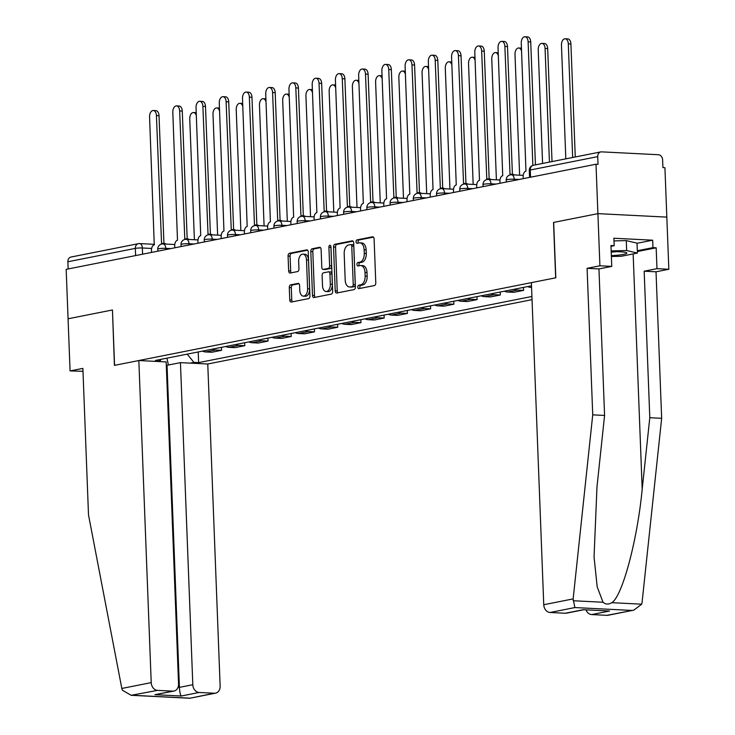 <?xml version="1.0" encoding="UTF-8"?>
<svg xmlns="http://www.w3.org/2000/svg" width="735" height="735" viewBox="0 0 735 735"><rect width="100%" height="100%" fill="white"/><g stroke="black" fill="none" stroke-linecap="round" stroke-linejoin="round"><path stroke-width="1.1" d="M357.798 287.128A1.718 1.02 -87.1 0 0 358.735 288.644A1.718 1.02 -87.1 0 0 358.882 288.635L374.418 285.557A2.453 1.461 -87.1 0 0 375.787 282.828L374.097 238.948A2.453 1.461 -87.1 0 0 372.764 236.789A2.453 1.461 -87.1 0 0 372.544 236.799L357.017 239.886A1.718 1.02 -87.1 0 0 356.052 241.797A1.718 1.02 -87.1 0 0 356.989 243.313A1.718 1.02 -87.1 0 0 357.146 243.294L359.158 242.899A7.865 4.676 -87.1 0 1 359.847 242.844A7.865 4.676 -87.1 0 1 364.128 249.771L364.275 253.428A7.865 4.676 -87.1 0 1 359.893 262.156L357.881 262.551A1.718 1.02 -87.1 0 0 356.925 264.462A1.718 1.02 -87.1 0 0 357.862 265.978A1.718 1.02 -87.1 0 0 358.019 265.969L360.021 265.565A7.865 4.676 -87.1 0 1 360.72 265.519A7.865 4.676 -87.1 0 1 365.001 272.437L365.139 276.094A7.865 4.676 -87.1 0 1 360.766 284.822L358.753 285.226A1.718 1.02 -87.1 0 0 357.798 287.128M360.72 265.519L362.732 265.62A7.865 4.676 -87.1 0 1 367.013 272.538L367.151 276.195A7.865 4.676 -87.1 0 1 362.778 284.923L360.766 285.327A1.718 1.02 -87.1 0 0 359.81 287.229A1.718 1.02 -87.1 0 0 360.159 288.386M373.444 237.12L359.02 239.987A1.718 1.02 -87.1 0 0 358.064 241.898A1.718 1.02 -87.1 0 0 358.414 243.046M359.847 242.844L361.859 242.945A7.865 4.676 -87.1 0 1 366.14 249.872L366.278 253.529A7.865 4.676 -87.1 0 1 361.905 262.257L359.893 262.652A1.718 1.02 -87.1 0 0 358.937 264.563A1.718 1.02 -87.1 0 0 359.286 265.712M290.656 284.858A2.453 1.461 -87.1 0 0 289.287 287.587L289.765 299.898A2.453 1.461 -87.1 0 0 291.106 302.057A2.453 1.461 -87.1 0 0 291.317 302.039L308.571 298.621A2.453 1.461 -87.1 0 0 309.931 295.893L308.25 252.013A2.453 1.461 -87.1 0 0 306.908 249.854A2.453 1.461 -87.1 0 0 306.697 249.872L289.443 253.29A2.453 1.461 -87.1 0 0 288.074 256.019L288.653 270.893A2.453 1.461 -87.1 0 0 289.985 273.052A2.453 1.461 -87.1 0 0 290.206 273.034L297.583 271.573A2.453 1.461 -87.1 0 0 298.952 268.845L298.667 261.467A6.569 3.905 -87.1 0 1 302.912 254.135A6.569 3.905 -87.1 0 1 306.495 259.914L307.597 288.8A6.569 3.905 -87.1 0 1 303.362 296.141A6.569 3.905 -87.1 0 1 299.779 290.353L299.595 285.538A2.453 1.461 -87.1 0 0 298.254 283.379A2.453 1.461 -87.1 0 0 298.042 283.398L290.656 284.858L292.668 284.959A2.453 1.461 -87.1 0 0 291.299 287.688L291.777 299.999A2.453 1.461 -87.1 0 0 292.429 301.828M633.781 610.16L608.111 615.259A7.506 5.972 -101.2 0 1 606.935 615.342L633.781 610.16L641.701 604.188L642.078 602.36L661.656 418.316L656.024 271.803L668.832 269.258L666.829 217.11L597.904 213.646L553.529 222.448L555.66 277.821L114.568 365.35L112.446 309.977L68.07 318.779L66.168 269.359L596.002 164.227L598.014 164.328L597.72 156.628L530.266 170.015A5.007 0.597 177.8 0 0 529.283 170.41L529.549 177.411M530.541 177.218L530.266 170.015A5.007 3.978 78.8 0 1 533.307 165.301L600.761 151.915A5.007 3.978 78.8 0 1 601.552 151.86L658.413 154.727A5.007 3.978 78.8 0 1 662.621 159.89L662.924 167.589L664.927 167.69L666.829 217.11L597.904 213.646L596.002 164.227M335.224 290.876A2.453 1.461 -87.1 0 0 336.556 293.035A2.453 1.461 -87.1 0 0 336.777 293.026L354.022 289.599A2.453 1.461 -87.1 0 0 355.391 286.87L353.71 243A2.453 1.461 -87.1 0 0 352.368 240.832A2.453 1.461 -87.1 0 0 352.157 240.85L334.903 244.268A2.453 1.461 -87.1 0 0 333.534 246.997L335.224 290.876L337.227 290.977A2.453 1.461 -87.1 0 0 337.889 292.806M331.292 294.11L314.047 297.537A2.453 1.461 -87.1 0 1 313.827 297.546A2.453 1.461 -87.1 0 1 312.494 295.387L310.804 251.508A2.453 1.461 -87.1 0 1 312.173 248.779L319.56 247.318A2.453 1.461 -87.1 0 1 319.771 247.3A2.453 1.461 -87.1 0 1 321.112 249.468L321.792 267.255A2.453 1.461 -87.1 0 0 323.134 269.423A2.453 1.461 -87.1 0 0 323.354 269.405L328.251 268.431A2.453 1.461 -87.1 0 0 329.62 265.702L328.903 247.18A1.718 1.02 -87.1 0 1 330.015 245.26A1.718 1.02 -87.1 0 1 330.952 246.776L332.661 291.382A2.453 1.461 -87.1 0 1 331.292 294.11M192.809 684.717A7.506 5.972 78.8 0 0 199.13 692.471L181.26 696.017C180.296 694.823 179.68 691.938 179.413 687.372L192.809 684.717L180.442 362.631L207.766 364L532.039 299.66M68.162 268.964L67.886 261.761A5.007 3.978 -101.2 0 1 70.927 257.057L138.382 243.671A5.007 3.978 78.8 0 0 135.341 248.375L67.886 261.761M600.761 151.915A5.007 3.978 78.8 0 0 597.72 156.628M527.675 286.577A11.512 9.151 78.8 0 0 530.835 287.413L531.57 287.449M523.449 287.413L523.559 290.38L517.431 290.077A11.512 9.151 -101.2 0 1 514.27 289.241M504.44 291.189A11.512 9.151 78.8 0 0 507.609 292.025L513.737 292.328L523.559 290.38M500.223 292.025L500.333 294.992L494.205 294.68A11.512 9.151 -101.2 0 1 491.035 293.844M481.214 295.801A11.512 9.151 78.8 0 0 484.374 296.637L490.502 296.94L500.333 294.992M476.987 296.637L477.098 299.604L470.97 299.292A11.512 9.151 -101.2 0 1 467.809 298.456M457.978 300.404A11.512 9.151 78.8 0 0 461.148 301.24L467.276 301.552L477.098 299.604M453.761 301.249L453.872 304.207L447.744 303.904A11.512 9.151 -101.2 0 1 444.574 303.068M434.752 305.016A11.512 9.151 78.8 0 0 437.913 305.852L444.041 306.164L453.872 304.207M430.526 305.852L430.637 308.819L424.508 308.516A11.512 9.151 -101.2 0 1 421.348 307.68M411.517 309.628A11.512 9.151 78.8 0 0 414.687 310.464L420.815 310.767L430.637 308.819M407.3 310.464L407.41 313.432L401.282 313.119A11.512 9.151 -101.2 0 1 398.113 312.283M388.291 314.24A11.512 9.151 78.8 0 0 391.452 315.076L397.58 315.379L407.41 313.432M384.065 315.076L384.175 318.044L378.047 317.731A11.512 9.151 -101.2 0 1 374.887 316.895M365.056 318.843A11.512 9.151 78.8 0 0 368.226 319.679L374.354 319.991L384.175 318.044M360.839 319.688L360.949 322.647L354.821 322.343A11.512 9.151 -101.2 0 1 351.652 321.507M341.83 323.455A11.512 9.151 78.8 0 0 344.991 324.291L351.119 324.604L360.949 322.647M337.604 324.291L337.714 327.259L331.586 326.956A11.512 9.151 -101.2 0 1 328.426 326.119M318.595 328.067A11.512 9.151 78.8 0 0 321.765 328.903L327.893 329.207L337.714 327.259M314.378 328.903L314.488 331.871L308.36 331.558A11.512 9.151 -101.2 0 1 305.19 330.722M295.369 332.679A11.512 9.151 78.8 0 0 298.529 333.515L304.658 333.819L314.488 331.871M291.143 333.515L291.253 336.483L285.125 336.171A11.512 9.151 -101.2 0 1 281.964 335.335M272.134 337.282A11.512 9.151 78.8 0 0 275.303 338.118L281.431 338.431L291.253 336.483M267.908 338.128L268.027 341.086L261.899 340.783A11.512 9.151 -101.2 0 1 258.729 339.947M248.908 341.894A11.512 9.151 78.8 0 0 252.068 342.731L258.196 343.043L268.027 341.086M244.681 342.731L244.792 345.698L238.664 345.395A11.512 9.151 -101.2 0 1 235.503 344.559M225.673 346.507A11.512 9.151 78.8 0 0 228.842 347.343L234.97 347.646L244.792 345.698M221.446 347.343L221.566 350.31L215.438 349.998A11.512 9.151 -101.2 0 1 212.268 349.162M202.447 351.119A11.512 9.151 78.8 0 0 205.607 351.955L211.735 352.258L221.566 350.31M187.195 354.141L193.911 362.383L198.634 362.621L531.91 296.481M193.911 362.383L190.181 363.118M156.426 361.418L160.147 360.683L161.268 359.286M531.506 285.814L155.425 360.444L160.147 360.683M198.22 351.955L198.634 362.621M166.928 358.165L168.388 365.019M353.057 241.172L336.915 244.369A2.453 1.461 -87.1 0 0 335.546 247.098L337.227 290.977M352.285 286.503A1.718 1.02 -87.1 0 0 353.241 284.601L351.762 246.087A1.718 1.02 -87.1 0 0 350.825 244.571A1.718 1.02 -87.1 0 0 350.678 244.58L348.555 245.003A7.865 4.676 -87.1 0 0 344.182 253.731L345.193 280.053A7.865 4.676 -87.1 0 0 349.474 286.981A7.865 4.676 -87.1 0 0 350.163 286.926L354.298 286.604A1.718 1.02 -87.1 0 0 355.253 284.702L353.241 284.601M350.981 244.599L352.69 244.681A1.718 1.02 -87.1 0 1 352.837 244.672A1.718 1.02 -87.1 0 1 353.774 246.188L355.253 284.702M349.474 286.981L351.486 287.082A7.865 4.676 -87.1 0 0 352.175 287.027L350.163 286.926M354.298 286.604L352.175 287.027M320.46 247.64L314.185 248.88A2.453 1.461 -87.1 0 0 312.816 251.609L314.506 295.488A2.453 1.461 -87.1 0 0 315.159 297.317M324.925 269.488A2.453 1.461 -87.1 0 0 325.146 269.524A2.453 1.461 -87.1 0 0 325.357 269.506L330.254 268.532A2.453 1.461 -87.1 0 0 331.623 265.804L330.915 247.282L328.903 247.18M330.952 246.721A1.718 1.02 -87.1 0 0 330.915 247.282M322.509 285.722A6.569 3.905 -87.1 0 0 326.083 291.51A6.569 3.905 -87.1 0 0 330.327 284.169L329.932 273.999A2.453 1.461 -87.1 0 0 328.6 271.831A2.453 1.461 -87.1 0 0 328.38 271.849L323.483 272.823A2.453 1.461 -87.1 0 0 322.114 275.542L322.509 285.722M326.083 291.51L328.095 291.611A6.569 3.905 -87.1 0 0 332.33 284.27L330.327 284.169M330.392 271.95A2.453 1.461 -87.1 0 1 330.603 271.932A2.453 1.461 -87.1 0 1 331.944 274.1L332.33 284.27M298.943 283.71L292.668 284.959M303.362 296.141L305.374 296.242A6.569 3.905 -87.1 0 0 309.61 288.901L307.597 288.8M302.912 254.135L304.924 254.237A6.569 3.905 -87.1 0 1 308.498 260.015L309.61 288.901M307.597 250.194L291.455 253.391A2.453 1.461 -87.1 0 0 290.086 256.12L290.656 270.994A2.453 1.461 -87.1 0 0 291.308 272.814M572.666 157.492L568.302 43.843A5.761 3.427 -87.1 0 0 565.169 38.771A5.761 3.427 -87.1 0 0 561.457 45.203L565.821 158.852M565.169 38.771L567.778 38.9A5.761 3.427 92.9 0 1 570.911 43.971L575.257 156.978M532.866 165.412L528.116 41.822A5.761 3.427 -87.1 0 0 524.983 36.75L527.592 36.879A5.761 3.427 92.9 0 1 530.725 41.95L535.447 164.879M524.983 36.75A5.761 3.427 -87.1 0 0 521.262 43.181L525.957 171.117A5.007 2.977 -87.1 0 0 523.164 176.676L523.246 178.66M549.44 162.104L545.076 48.455A5.761 3.427 -87.1 0 0 541.934 43.383A5.761 3.427 -87.1 0 0 538.222 49.815L542.586 163.464M541.934 43.383L544.552 43.512A5.761 3.427 92.9 0 1 547.685 48.584L552.022 161.59M521.574 51.193A5.761 3.427 -87.1 0 0 518.708 47.995A5.761 3.427 -87.1 0 0 514.996 54.418L519.636 175.206M518.708 47.995L521.317 48.124A5.761 3.427 92.9 0 1 521.455 48.133M573.153 598.896L574.862 607.56L550.074 612.485A7.506 5.972 -101.2 0 1 543.753 604.73L573.153 598.896L592.732 414.852L587.1 268.33L599.907 265.794L597.904 213.646L553.675 222.42L555.807 277.793L531.387 282.644L543.753 604.73M637.034 243.294L652.671 240.189L613.89 238.241L614.175 245.692L610.96 245.527L611.768 266.392L598.961 268.927L604.583 415.44L596.976 486.947L594.055 557.02L597.188 586.852L603.04 602.241C605.622 604.482 608.534 604.629 611.796 602.682C622.288 596.498 637.41 540.05 642.188 489.225L649.795 417.719L644.172 271.206L656.98 268.661L656.171 247.805L637.346 251.535M604.583 415.44L592.732 414.852M611.768 266.392L599.907 265.794M598.961 268.927L587.1 268.33M606.935 615.342L591.666 614.57A7.506 5.972 -101.2 0 1 586.006 609.931M652.671 240.189L652.956 247.64L656.171 247.805M668.832 269.258L656.98 268.661M656.024 271.803L644.172 271.206M661.656 418.316L649.795 417.719M583.48 609.802L566.52 613.165A7.506 5.972 -101.2 0 1 565.344 613.247L550.074 612.485M614.175 245.692L610.996 246.326M637.318 250.745L652.956 247.64M565.344 613.247L583.213 609.701L609.536 611.024L591.666 614.57M138.841 360.536L151.217 682.622A7.506 5.972 78.8 0 0 157.529 690.376L172.808 691.139A7.506 5.972 78.8 0 0 173.975 691.056A7.506 5.972 78.8 0 0 178.55 684L166.174 361.914L138.841 360.536L114.421 365.378L112.446 310.014M157.529 690.376L131.179 695.301L122.332 690.193L121.826 688.456L88.503 514.904L82.88 368.391L70.073 370.927L82.991 371.313M70.073 370.927L68.07 318.779L112.299 310.005M199.13 692.471L214.399 693.234A7.506 5.972 78.8 0 0 215.575 693.151A7.506 5.972 78.8 0 0 220.142 686.086L207.766 364M178.035 687.308L179.413 687.372L167.038 365.286L166.303 365.249M167.038 365.286L180.442 362.631M173.975 691.056L154.938 694.685L172.808 691.139M215.575 693.151L189.832 698.25L214.399 693.234M611.355 255.633A16.271 1.929 177.8 0 0 626.468 252.721A16.271 1.929 177.8 0 0 620.257 251.811A16.271 1.929 177.8 0 0 611.198 251.774M613.991 240.905L626.275 240.602L637.024 243.147L637.41 253.079L621.332 256.267L611.382 256.506M611.171 250.911L626.661 250.534L637.41 253.079M626.275 240.602L626.661 250.534M611.217 252.087A11.135 1.323 177.8 0 0 616.261 251.701M511.725 174.801A5.007 2.977 -87.1 0 0 510.467 174.241A5.007 2.977 -87.1 0 0 510.017 174.278L504.881 46.434A5.761 3.427 -87.1 0 0 501.748 41.362A5.761 3.427 -87.1 0 0 498.036 47.793L502.722 175.72A5.007 2.977 -87.1 0 0 499.938 181.279L500.011 183.272M501.748 41.362L504.357 41.491A5.761 3.427 92.9 0 1 507.499 46.562L512.405 174.342M512.635 174.406A5.007 2.977 92.9 0 1 513.076 174.379A5.007 2.977 92.9 0 1 514.344 174.939M488.499 179.413A5.007 2.977 -87.1 0 0 487.232 178.853A5.007 2.977 -87.1 0 0 486.791 178.89L481.655 51.037A5.761 3.427 -87.1 0 0 478.522 45.965A5.761 3.427 -87.1 0 0 474.801 52.396L479.496 180.332A5.007 2.977 -87.1 0 0 476.703 185.891L476.785 187.884M478.522 45.965L481.131 46.103A5.761 3.427 92.9 0 1 484.264 51.174L489.17 178.954M489.4 179.018A5.007 2.977 92.9 0 1 489.841 178.982A5.007 2.977 92.9 0 1 491.109 179.542M498.339 55.805A5.761 3.427 -87.1 0 0 495.473 52.598A5.761 3.427 -87.1 0 0 491.761 59.03L496.401 179.809M495.473 52.598L498.091 52.736A5.761 3.427 92.9 0 1 498.229 52.745M475.113 60.417A5.761 3.427 -87.1 0 0 472.247 57.211A5.761 3.427 -87.1 0 0 468.535 63.642L473.175 184.421M472.247 57.211L474.856 57.339A5.761 3.427 92.9 0 1 474.994 57.358M451.878 65.029A5.761 3.427 -87.1 0 0 449.012 61.823A5.761 3.427 -87.1 0 0 445.3 68.254L449.939 189.033M449.012 61.823L451.63 61.951A5.761 3.427 92.9 0 1 451.768 61.96M465.264 184.026A5.007 2.977 -87.1 0 0 464.005 183.465A5.007 2.977 -87.1 0 0 463.555 183.493L458.419 55.649A5.761 3.427 -87.1 0 0 455.287 50.577A5.761 3.427 -87.1 0 0 451.575 57.008L456.26 184.944A5.007 2.977 -87.1 0 0 453.477 190.503L453.55 192.487M455.287 50.577L457.896 50.715A5.761 3.427 92.9 0 1 461.038 55.777L465.944 183.557M466.174 183.631A5.007 2.977 92.9 0 1 466.615 183.594A5.007 2.977 92.9 0 1 467.883 184.154M442.038 188.629A5.007 2.977 -87.1 0 0 440.77 188.068A5.007 2.977 -87.1 0 0 440.329 188.105L435.193 60.261A5.761 3.427 -87.1 0 0 432.061 55.189A5.761 3.427 -87.1 0 0 428.34 61.621L433.034 189.556A5.007 2.977 -87.1 0 0 430.241 195.115L430.324 197.099M432.061 55.189L434.67 55.318A5.761 3.427 92.9 0 1 437.803 60.389L442.709 188.169M442.939 188.233A5.007 2.977 92.9 0 1 443.38 188.206A5.007 2.977 92.9 0 1 444.647 188.766M418.803 193.241A5.007 2.977 -87.1 0 0 417.544 192.68A5.007 2.977 -87.1 0 0 417.094 192.717L411.958 64.873A5.761 3.427 -87.1 0 0 408.825 59.801A5.761 3.427 -87.1 0 0 405.114 66.224L409.799 194.159A5.007 2.977 -87.1 0 0 407.015 199.718L407.089 201.712M408.825 59.801L411.435 59.93A5.761 3.427 92.9 0 1 414.577 65.002L419.483 192.781M419.713 192.846A5.007 2.977 92.9 0 1 420.154 192.818A5.007 2.977 92.9 0 1 421.421 193.378M428.652 69.632A5.761 3.427 -87.1 0 0 425.785 66.435A5.761 3.427 -87.1 0 0 422.074 72.857L426.713 193.645M425.785 66.435L428.395 66.563A5.761 3.427 92.9 0 1 428.533 66.573M395.577 197.853A5.007 2.977 -87.1 0 0 394.309 197.292A5.007 2.977 -87.1 0 0 393.868 197.329L388.732 69.476A5.761 3.427 -87.1 0 0 385.599 64.404A5.761 3.427 -87.1 0 0 381.878 70.836L386.573 198.772A5.007 2.977 -87.1 0 0 383.78 204.33L383.863 206.324M385.599 64.404L388.209 64.542A5.761 3.427 92.9 0 1 391.342 69.614L396.248 197.393M396.477 197.458A5.007 2.977 92.9 0 1 396.918 197.421A5.007 2.977 92.9 0 1 398.186 197.981M405.417 74.244A5.761 3.427 -87.1 0 0 402.55 71.038A5.761 3.427 -87.1 0 0 398.839 77.469L403.478 198.248M402.55 71.038L405.169 71.176A5.761 3.427 92.9 0 1 405.297 71.185M372.342 202.465A5.007 2.977 -87.1 0 0 371.083 201.904A5.007 2.977 -87.1 0 0 370.633 201.932L365.497 74.088A5.761 3.427 -87.1 0 0 362.364 69.017A5.761 3.427 -87.1 0 0 358.652 75.448L363.338 203.384A5.007 2.977 -87.1 0 0 360.554 208.942L360.628 210.927M362.364 69.017L364.973 69.154A5.761 3.427 92.9 0 1 368.116 74.217L373.022 201.996M373.251 202.07A5.007 2.977 92.9 0 1 373.692 202.033A5.007 2.977 92.9 0 1 374.96 202.594M382.191 78.856A5.761 3.427 -87.1 0 0 379.324 75.65A5.761 3.427 -87.1 0 0 375.603 82.081L380.252 202.86M379.324 75.65L381.934 75.778A5.761 3.427 92.9 0 1 382.071 75.797M349.116 207.068A5.007 2.977 -87.1 0 0 347.848 206.507A5.007 2.977 -87.1 0 0 347.407 206.544L342.271 78.7A5.761 3.427 -87.1 0 0 339.138 73.629A5.761 3.427 -87.1 0 0 335.417 80.06L340.112 207.996A5.007 2.977 -87.1 0 0 337.319 213.554L337.402 215.539M339.138 73.629L341.747 73.757A5.761 3.427 92.9 0 1 344.88 78.829L349.786 206.608M350.016 206.673A5.007 2.977 92.9 0 1 350.457 206.645A5.007 2.977 92.9 0 1 351.725 207.206M358.956 83.468A5.761 3.427 -87.1 0 0 356.089 80.262A5.761 3.427 -87.1 0 0 352.377 86.693L357.017 207.472M356.089 80.262L358.708 80.391A5.761 3.427 92.9 0 1 358.836 80.4M325.881 211.68A5.007 2.977 -87.1 0 0 324.622 211.12A5.007 2.977 -87.1 0 0 324.172 211.156L319.036 83.312A5.761 3.427 -87.1 0 0 315.903 78.241A5.761 3.427 -87.1 0 0 312.191 84.663L316.877 212.599A5.007 2.977 -87.1 0 0 314.093 218.157L314.167 220.151M315.903 78.241L318.512 78.369A5.761 3.427 92.9 0 1 321.654 83.441L326.56 211.221M326.79 211.285A5.007 2.977 92.9 0 1 327.231 211.257A5.007 2.977 92.9 0 1 328.499 211.818M335.73 88.071A5.761 3.427 -87.1 0 0 332.863 84.874A5.761 3.427 -87.1 0 0 329.142 91.296L333.791 212.075M332.863 84.874L335.472 85.003A5.761 3.427 92.9 0 1 335.61 85.012M302.655 216.292A5.007 2.977 -87.1 0 0 301.387 215.732A5.007 2.977 -87.1 0 0 300.946 215.768L295.81 87.915A5.761 3.427 -87.1 0 0 292.677 82.844A5.761 3.427 -87.1 0 0 288.956 89.275L293.651 217.211A5.007 2.977 -87.1 0 0 290.858 222.769L290.941 224.763M292.677 82.844L295.286 82.981A5.761 3.427 92.9 0 1 298.419 88.053L303.325 215.833M303.555 215.897A5.007 2.977 92.9 0 1 303.996 215.86A5.007 2.977 92.9 0 1 305.264 216.421M312.494 92.683A5.761 3.427 -87.1 0 0 309.628 89.477A5.761 3.427 -87.1 0 0 305.916 95.908L310.556 216.687M309.628 89.477L312.246 89.615A5.761 3.427 92.9 0 1 312.375 89.624M279.419 220.904A5.007 2.977 -87.1 0 0 278.161 220.344A5.007 2.977 -87.1 0 0 277.711 220.371L272.575 92.527A5.761 3.427 -87.1 0 0 269.442 87.456A5.761 3.427 -87.1 0 0 265.73 93.887L270.416 221.823A5.007 2.977 -87.1 0 0 267.632 227.381L267.705 229.366M269.442 87.456L272.051 87.594A5.761 3.427 92.9 0 1 275.193 92.656L280.099 220.436M280.329 220.509A5.007 2.977 92.9 0 1 280.77 220.472A5.007 2.977 92.9 0 1 282.038 221.033M289.268 97.296A5.761 3.427 -87.1 0 0 286.402 94.089A5.761 3.427 -87.1 0 0 282.681 100.52L287.321 221.299M286.402 94.089L289.011 94.218A5.761 3.427 92.9 0 1 289.149 94.236M256.193 225.507A5.007 2.977 -87.1 0 0 254.926 224.947A5.007 2.977 -87.1 0 0 254.485 224.983L249.349 97.139A5.761 3.427 -87.1 0 0 246.216 92.068A5.761 3.427 -87.1 0 0 242.495 98.499L247.19 226.435A5.007 2.977 -87.1 0 0 244.397 231.994L244.479 233.978M246.216 92.068L248.825 92.197A5.761 3.427 92.9 0 1 251.958 97.268L256.864 225.048M257.094 225.112A5.007 2.977 92.9 0 1 257.535 225.085A5.007 2.977 92.9 0 1 258.803 225.645M266.033 101.908A5.761 3.427 -87.1 0 0 263.167 98.701A5.761 3.427 -87.1 0 0 259.455 105.133L264.095 225.911M263.167 98.701L265.785 98.83A5.761 3.427 92.9 0 1 265.914 98.839M232.958 230.119A5.007 2.977 -87.1 0 0 231.7 229.559A5.007 2.977 -87.1 0 0 231.249 229.596L226.114 101.752A5.761 3.427 -87.1 0 0 222.981 96.68A5.761 3.427 -87.1 0 0 219.269 103.102L223.954 231.038A5.007 2.977 -87.1 0 0 221.171 236.596L221.244 238.59M222.981 96.68L225.59 96.809A5.761 3.427 92.9 0 1 228.732 101.88L233.638 229.66M233.868 229.724A5.007 2.977 92.9 0 1 234.309 229.688A5.007 2.977 92.9 0 1 235.577 230.248M242.807 106.511A5.761 3.427 -87.1 0 0 239.941 103.313A5.761 3.427 -87.1 0 0 236.22 109.735L240.86 230.514M239.941 103.313L242.55 103.442A5.761 3.427 92.9 0 1 242.688 103.451M209.732 234.731A5.007 2.977 -87.1 0 0 208.464 234.171A5.007 2.977 -87.1 0 0 208.023 234.208L202.888 106.355A5.761 3.427 -87.1 0 0 199.745 101.283A5.761 3.427 -87.1 0 0 196.034 107.714L200.728 235.65A5.007 2.977 -87.1 0 0 197.935 241.209L198.018 243.202M199.745 101.283L202.364 101.421A5.761 3.427 92.9 0 1 205.497 106.492L210.403 234.272M210.633 234.336A5.007 2.977 92.9 0 1 211.074 234.3A5.007 2.977 92.9 0 1 212.341 234.86M219.572 111.123A5.761 3.427 -87.1 0 0 216.706 107.916A5.761 3.427 -87.1 0 0 212.994 114.348L217.633 235.126M216.706 107.916L219.324 108.054A5.761 3.427 92.9 0 1 219.453 108.063M186.497 239.344A5.007 2.977 -87.1 0 0 185.238 238.783A5.007 2.977 -87.1 0 0 184.788 238.811L179.652 110.967A5.761 3.427 -87.1 0 0 176.519 105.895A5.761 3.427 -87.1 0 0 172.808 112.326L177.493 240.262A5.007 2.977 -87.1 0 0 174.709 245.821L174.783 247.805M176.519 105.895L179.129 106.024A5.761 3.427 92.9 0 1 182.271 111.095L187.177 238.875M187.407 238.948A5.007 2.977 92.9 0 1 187.848 238.912A5.007 2.977 92.9 0 1 189.115 239.472M196.346 115.735A5.761 3.427 -87.1 0 0 193.48 112.528A5.761 3.427 -87.1 0 0 189.759 118.96L194.398 239.739M193.48 112.528L196.089 112.657A5.761 3.427 92.9 0 1 196.227 112.675M163.271 243.946A5.007 2.977 -87.1 0 0 162.003 243.386A5.007 2.977 -87.1 0 0 161.562 243.423L156.426 115.579A5.761 3.427 -87.1 0 0 153.284 110.507A5.761 3.427 -87.1 0 0 149.572 116.938L154.267 244.874A5.007 2.977 -87.1 0 0 151.474 250.433L151.557 252.417M153.284 110.507L155.903 110.636A5.761 3.427 92.9 0 1 159.036 115.707L163.942 243.487M164.171 243.551A5.007 2.977 92.9 0 1 164.612 243.524A5.007 2.977 92.9 0 1 165.88 244.084M151.64 248.458L142.342 247.989A5.007 0.597 177.8 0 0 135.341 248.375L135.617 255.578M142.581 254.2L142.342 247.989A5.007 2.977 92.9 0 0 139.613 243.579A5.007 5.007 0 0 0 138.382 243.671A5.007 3.978 78.8 0 1 139.172 243.616A5.007 2.977 92.9 0 1 139.613 243.579L154.469 244.332M228.842 347.343L238.664 345.395M252.068 342.731L261.899 340.783M275.303 338.118L285.125 336.171M298.529 333.515L308.36 331.558M321.765 328.903L331.586 326.956M344.991 324.291L354.821 322.343M368.226 319.679L378.047 317.731M391.452 315.076L401.282 313.119M414.687 310.464L424.508 308.516M437.913 305.852L447.744 303.904M461.148 301.24L470.97 299.292M484.374 296.637L494.205 294.68M507.609 292.025L517.431 290.077M530.835 287.413L531.561 287.275M205.607 351.955L215.438 349.998M170.796 248.605L165.761 248.347A5.007 0.597 177.8 0 0 160.524 248.494A5.007 0.597 177.8 0 0 157.777 249.128L157.86 251.168M165.807 249.588L165.761 248.347A5.007 2.977 92.9 0 0 163.032 243.937A5.007 5.007 0 0 0 157.777 249.128M194.031 243.992L188.987 243.735A5.007 0.597 177.8 0 0 183.75 243.882A5.007 0.597 177.8 0 0 181.012 244.516L181.086 246.556M189.042 244.985L188.987 243.735A5.007 2.977 92.9 0 0 186.267 239.325A5.007 5.007 0 0 0 181.012 244.516M217.257 239.38L212.222 239.123A5.007 0.597 177.8 0 0 206.985 239.27A5.007 0.597 177.8 0 0 204.238 239.913L204.321 241.953M212.268 240.373L212.222 239.123A5.007 2.977 92.9 0 0 209.493 234.722A5.007 5.007 0 0 0 204.238 239.913M240.492 234.768L235.448 234.52A5.007 0.597 177.8 0 0 230.211 234.667A5.007 0.597 177.8 0 0 227.473 235.301L227.547 237.341M235.503 235.76L235.448 234.52A5.007 2.977 92.9 0 0 232.729 230.11A5.007 5.007 0 0 0 227.473 235.301M263.718 230.165L258.683 229.908A5.007 0.597 177.8 0 0 253.446 230.055A5.007 0.597 177.8 0 0 250.699 230.689L250.782 232.729M258.729 231.148L258.683 229.908A5.007 2.977 92.9 0 0 255.955 225.498A5.007 5.007 0 0 0 250.699 230.689M286.953 225.553L281.909 225.296A5.007 0.597 177.8 0 0 276.672 225.443A5.007 0.597 177.8 0 0 273.935 226.077L274.008 228.116M281.964 226.545L281.909 225.296A5.007 2.977 92.9 0 0 279.19 220.886A5.007 5.007 0 0 0 273.935 226.077M310.179 220.941L305.144 220.684A5.007 0.597 177.8 0 0 299.908 220.831A5.007 0.597 177.8 0 0 297.16 221.474L297.243 223.513M305.19 221.933L305.144 220.684A5.007 2.977 92.9 0 0 302.416 216.283A5.007 5.007 0 0 0 297.16 221.474M333.414 216.329L328.37 216.081A5.007 0.597 177.8 0 0 323.134 216.228A5.007 0.597 177.8 0 0 320.396 216.862L320.469 218.901M328.426 217.321L328.37 216.081A5.007 2.977 92.9 0 0 325.651 211.671A5.007 5.007 0 0 0 320.396 216.862M356.64 211.726L351.606 211.469A5.007 0.597 177.8 0 0 346.369 211.616A5.007 0.597 177.8 0 0 343.622 212.25L343.704 214.289M351.652 212.709L351.606 211.469A5.007 2.977 92.9 0 0 348.877 207.059A5.007 5.007 0 0 0 343.622 212.25M379.876 207.114L374.832 206.857A5.007 0.597 177.8 0 0 369.595 207.004A5.007 0.597 177.8 0 0 366.857 207.637L366.93 209.677M374.887 208.106L374.832 206.857A5.007 2.977 92.9 0 0 372.112 202.447A5.007 5.007 0 0 0 366.857 207.637M403.102 202.502L398.067 202.254A5.007 0.597 177.8 0 0 392.83 202.391A5.007 0.597 177.8 0 0 390.083 203.035L390.166 205.074M398.113 203.494L398.067 202.254A5.007 2.977 92.9 0 0 395.338 197.844A5.007 5.007 0 0 0 390.083 203.035M426.337 197.89L421.293 197.642A5.007 0.597 177.8 0 0 416.056 197.788A5.007 0.597 177.8 0 0 413.318 198.422L413.392 200.462M421.348 198.882L421.293 197.642A5.007 2.977 92.9 0 0 418.573 193.231A5.007 5.007 0 0 0 413.318 198.422M449.563 193.287L444.528 193.029A5.007 0.597 177.8 0 0 439.291 193.176A5.007 0.597 177.8 0 0 436.544 193.81L436.627 195.85M444.574 194.27L444.528 193.029A5.007 2.977 92.9 0 0 441.799 188.619A5.007 5.007 0 0 0 436.544 193.81M472.798 188.674L467.754 188.417A5.007 0.597 177.8 0 0 462.517 188.564A5.007 0.597 177.8 0 0 459.779 189.207L459.853 191.238M467.809 189.667L467.754 188.417A5.007 2.977 92.9 0 0 465.034 184.007A5.007 5.007 0 0 0 459.779 189.207M496.024 184.062L490.989 183.814A5.007 0.597 177.8 0 0 485.752 183.952A5.007 0.597 177.8 0 0 483.005 184.595L483.088 186.635M491.035 185.055L490.989 183.814A5.007 2.977 92.9 0 0 488.261 179.404A5.007 5.007 0 0 0 483.005 184.595M519.259 179.45L514.215 179.202A5.007 0.597 177.8 0 0 508.978 179.349A5.007 0.597 177.8 0 0 506.24 179.983L506.314 182.023M514.27 180.442L514.215 179.202A5.007 2.977 92.9 0 0 511.496 174.792A5.007 5.007 0 0 0 506.24 179.983M511.046 174.829A5.007 2.977 92.9 0 1 511.496 174.792L523.219 175.38M487.82 179.432A5.007 2.977 92.9 0 1 488.261 179.404L499.984 179.992M464.584 184.044A5.007 2.977 92.9 0 1 465.034 184.007L476.758 184.604M441.358 188.656A5.007 2.977 92.9 0 1 441.799 188.619L453.523 189.207M418.123 193.268A5.007 2.977 92.9 0 1 418.573 193.231L430.297 193.82M394.897 197.871A5.007 2.977 92.9 0 1 395.338 197.844L407.061 198.432M371.662 202.483A5.007 2.977 92.9 0 1 372.112 202.447L383.835 203.044M348.436 207.095A5.007 2.977 92.9 0 1 348.877 207.059L360.6 207.647M325.201 211.698A5.007 2.977 92.9 0 1 325.651 211.671L337.374 212.259M301.975 216.31A5.007 2.977 92.9 0 1 302.416 216.283L314.139 216.871M278.74 220.923A5.007 2.977 92.9 0 1 279.19 220.886L290.913 221.483M255.514 225.535A5.007 2.977 92.9 0 1 255.955 225.498L267.678 226.086M232.278 230.138A5.007 2.977 92.9 0 1 232.729 230.11L244.452 230.698M209.052 234.75A5.007 2.977 92.9 0 1 209.493 234.722L221.217 235.31M185.817 239.362A5.007 2.977 92.9 0 1 186.267 239.325L197.991 239.922M162.591 243.974A5.007 2.977 92.9 0 1 163.032 243.937L174.755 244.525M362.778 284.923L360.766 284.822M367.151 276.195L365.139 276.094M367.013 272.538L365.001 272.437M359.893 262.652L357.881 262.551M361.905 262.257L359.893 262.156M366.278 253.529L364.275 253.428M366.14 249.872L364.128 249.771M359.02 239.987L357.017 239.886M360.766 285.327L358.753 285.226M335.546 247.098L333.534 246.997M336.915 244.369L334.903 244.268M353.774 246.188L351.762 246.087M314.506 295.488L312.494 295.387M312.816 251.609L310.804 251.508M314.185 248.88L312.173 248.779M325.357 269.506L323.354 269.405M330.254 268.532L328.251 268.431M331.623 265.804L329.62 265.702M331.944 274.1L329.932 273.999M308.498 260.015L306.495 259.914M290.656 270.994L288.653 270.893M290.086 256.12L288.074 256.019M291.455 253.391L289.443 253.29M291.777 299.999L289.765 299.898M291.299 287.688L289.287 287.587M570.911 43.971L568.302 43.843M528.116 41.822L530.725 41.95M547.685 48.584L545.076 48.455M573.135 600.743L603.04 602.241M611.796 602.682L641.701 604.188M631.732 610.427L574.862 607.56M583.213 609.701L609.536 611.024M633.147 253.924L642.188 489.225M132.741 695.292L189.602 698.158M181.26 696.017L154.938 694.685M121.826 688.456L151.217 682.622M504.881 46.434L507.499 46.562M481.655 51.037L484.264 51.174M458.419 55.649L461.038 55.777M435.193 60.261L437.803 60.389M411.958 64.873L414.577 65.002M388.732 69.476L391.342 69.614M365.497 74.088L368.116 74.217M342.271 78.7L344.88 78.829M319.036 83.312L321.654 83.441M295.81 87.915L298.419 88.053M272.575 92.527L275.193 92.656M249.349 97.139L251.958 97.268M226.114 101.752L228.732 101.88M202.888 106.355L205.497 106.492M179.652 110.967L182.271 111.095M156.426 115.579L159.036 115.707M533.307 165.301A5.007 5.007 0 0 0 529.283 170.41M352.837 244.672L350.825 244.571M325.146 269.524L323.134 269.423M330.603 271.932L328.6 271.831M131.179 695.301L189.832 698.25M510.467 174.241L513.076 174.379M487.232 178.853L489.841 178.982M464.005 183.465L466.615 183.594M440.77 188.068L443.38 188.206M417.544 192.68L420.154 192.818M394.309 197.292L396.918 197.421M371.083 201.904L373.692 202.033M347.848 206.507L350.457 206.645M324.622 211.12L327.231 211.257M301.387 215.732L303.996 215.86M278.161 220.344L280.77 220.472M254.926 224.947L257.535 225.085M231.7 229.559L234.309 229.688M208.464 234.171L211.074 234.3M185.238 238.783L187.848 238.912M162.003 243.386L164.612 243.524"/></g></svg>
